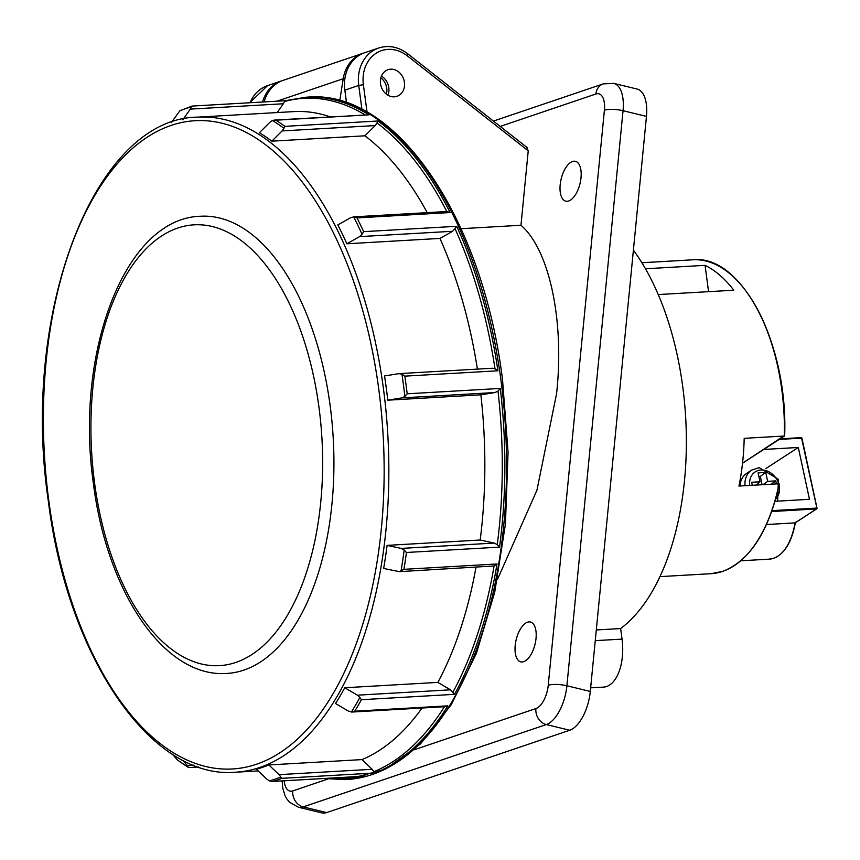 <?xml version="1.0" encoding="UTF-8"?>
<svg xmlns="http://www.w3.org/2000/svg" width="860" height="860" viewBox="0 0 860 860"><rect width="100%" height="100%" fill="white"/><g stroke="black" fill="none" stroke-linecap="round" stroke-linejoin="round"><path stroke-width="1.29" d="M572.534 161.497A20.5 9.696 -76.4 0 0 560.634 181.492A20.5 9.696 -76.4 0 0 565.407 201.068A20.5 9.696 -76.4 0 0 568.675 200.993A20.5 9.696 -76.4 0 0 580.693 180.245A20.5 9.696 -76.4 0 0 575.082 161.25A20.5 9.696 -76.4 0 0 572.534 161.497M527.535 622.199A20.5 9.696 -76.4 0 0 515.645 642.194A20.5 9.696 -76.4 0 0 520.418 661.77A20.5 9.696 -76.4 0 0 523.675 661.684A20.5 9.696 -76.4 0 0 535.705 640.937A20.5 9.696 -76.4 0 0 530.093 621.941A20.5 9.696 -76.4 0 0 527.535 622.199M633.401 250.109A218.72 114.283 86.7 0 1 682.722 386.602A218.72 114.283 86.7 0 1 620.63 628.563L596.303 629.961M497.381 579.64L536.93 490.221L556.549 393.858C564.633 321.317 549.562 249.894 520.966 225.255L461.046 228.706M381.421 76.11A14.04 11.857 -108.7 0 1 388.795 87.612A14.04 11.857 -108.7 0 1 387.892 95.213M380.518 83.7A14.04 11.857 -108.7 0 1 387.967 69.714A14.04 11.857 -108.7 0 1 404.426 82.323A14.04 11.857 -108.7 0 1 396.976 96.309A14.04 11.857 -108.7 0 1 380.518 83.7M346.526 102.748L344.849 90.149A37.593 31.723 -108.7 0 1 364.78 52.697L378.679 47.999A37.593 31.723 -108.7 0 0 358.738 85.441L344.849 90.149M526.857 147.812L528.233 150.833L520.966 225.255M590.648 687.85L603.548 687.108A41.011 21.425 -93.3 0 0 622.038 639.109L620.63 628.563M414.133 749.802L535.898 708.554A20.5 9.696 -76.4 0 0 548.239 685.28L604.408 110.209A20.5 9.696 -76.4 0 0 595.916 93.998A13.674 11.535 71.3 0 1 603.226 83.893L613.75 83.377L637.163 89.064A34.174 16.168 103.6 0 1 646.462 116.39L590.293 691.462A34.174 16.168 103.6 0 1 569.718 730.247L326.617 812.592A34.174 16.168 103.6 0 1 321.758 812.893L298.356 807.217A34.174 16.168 103.6 0 0 303.204 806.906L326.617 812.592M282.306 80.657A37.593 31.723 71.3 0 0 281.435 80.937A37.593 31.723 71.3 0 0 262.558 102.028M745.039 485.706A20.5 16.748 -123 0 1 751.715 470.065L746.759 473.29A20.5 16.748 57 0 0 740.159 484.287M776.386 483.911L775.731 480.88L767.658 481.342L765.744 472.452L758.101 472.892L760.014 481.783L751.629 482.267L752.285 485.298M756.467 485.051L760.014 481.783M762.121 484.728L760.326 476.386L758.875 476.472M760.326 476.386L765.744 472.452M763.078 484.674L767.658 481.342M771.151 484.212L775.731 480.88M742.535 463.185L784.567 435.472A156.52 81.786 86.7 0 0 745.222 290.089M795.392 522.601C791.759 542.069 784.524 553.958 773.699 558.291L769.281 559.15A58.093 30.358 -93.3 0 0 773.57 558.312A58.093 30.358 -93.3 0 0 795.038 522.88L795.328 522.299L795.038 522.88L766.486 524.525M641.883 262.741L682.614 260.397A157.208 82.141 -93.3 0 0 681.829 260.429L692.88 259.795A157.208 82.141 -93.3 0 1 784.341 436.02L744.19 438.331A157.208 82.141 86.7 0 1 738.944 486.061L779.096 483.75L779.031 484.868L779.096 483.75A157.208 82.141 -93.3 0 1 722.55 571.416A157.208 82.141 -93.3 0 1 710.951 573.695L722.679 571.384C749.78 560.784 768.646 531.727 779.3 484.223M681.829 260.429A157.208 82.141 -93.3 0 0 681.034 260.483M658.244 294.561L733.784 290.218A157.208 82.141 -93.3 0 0 705.06 265.342L645.473 268.772M775.032 501.294L809.475 499.305L798.306 447.469L763.777 449.457M708.575 291.669L705.06 265.342M798.306 447.469L765.841 468.571M816.871 508.088L801.928 438.17L779.289 439.374M795.038 522.88L816.473 508.948A0.688 0.559 57 0 0 816.914 508.26L801.584 438.095L780.106 438.837M380.84 77.873A13.674 11.535 -108.7 0 1 386.742 88.225A13.674 11.535 -108.7 0 1 386.355 94.17M330.111 405.436A228.975 119.637 -93.3 0 0 200.606 216.247C124.313 218.107 74.487 354.019 93.46 483.922C106.962 591.594 164.045 678.207 226.922 673.434A228.975 119.637 -93.3 0 0 330.111 405.436M422.034 708.016A328.079 171.419 86.7 0 1 361.963 759.595L268.868 764.948A328.079 171.419 86.7 0 1 256.366 769.184L266.546 778.88L269.298 780.912L272.168 781.493L365.801 776.075A341.753 178.568 86.7 0 1 345.15 779.601L346.86 779.504A341.753 178.568 -93.3 0 0 500.864 379.496A341.753 178.568 -93.3 0 0 307.579 97.126L305.88 97.223A341.753 178.568 86.7 0 1 368.929 114.842L275.845 120.196A341.753 178.568 86.7 0 1 284.918 126.356L378.013 121.002A341.753 178.568 86.7 0 1 450.124 212.549L357.029 217.913A341.753 178.568 86.7 0 1 363.629 231.662L456.724 226.298A341.753 178.568 86.7 0 1 497.929 370.778L404.834 376.142A341.753 178.568 86.7 0 1 406.07 384.947A341.753 178.568 86.7 0 1 407.188 393.794L404.899 396.46A340.754 178.041 -93.3 0 0 403.501 385.237A340.754 178.041 -93.3 0 0 401.921 374.079L398.642 373.681L384.549 375.971A328.079 171.419 86.7 0 1 386.28 388.043A328.079 171.419 86.7 0 1 387.785 400.179L480.869 394.826L494.962 392.536L401.867 397.89L387.785 400.179M172.419 754.198L177.482 760.057L188.501 767.529M357.029 217.913L353.686 216.881L350.504 217.784L337.808 224.933A328.079 171.419 86.7 0 1 346.86 243.778L439.944 238.424A328.079 171.419 86.7 0 1 477.408 369.112M275.845 120.196L272.416 120.507L269.653 122.496L259.387 132.73A328.079 171.419 86.7 0 1 271.825 141.169L364.919 135.805A328.079 171.419 86.7 0 1 427.226 212.635M258.183 770.915L235.522 772.216A328.079 171.419 86.7 0 0 383.377 388.204A328.079 171.419 86.7 0 0 197.822 117.132L293.819 111.606A328.079 171.419 86.7 0 1 330.229 116.852M407.188 393.794L500.283 388.44A341.753 178.568 86.7 0 1 499.531 547.132L406.436 552.486A341.753 178.568 86.7 0 1 403.921 569.331L399.448 571.653L383.646 568.46A328.079 171.419 86.7 0 0 387.097 545.38L401.158 548.422L494.253 543.068L497.273 544.627A340.754 178.041 -93.3 0 0 497.994 391.106L494.962 392.536M480.869 394.826A328.079 171.419 86.7 0 1 480.192 540.015L494.253 543.068M351.944 712.048L348.171 710.962L335.54 703.523A328.079 171.419 86.7 0 0 344.752 687.753L357.384 695.181L450.479 689.827L437.847 682.399A328.079 171.419 86.7 0 0 475.999 567.245M450.479 689.827L454.51 694.342L361.415 699.707A341.753 178.568 86.7 0 1 354.696 711.209L447.791 705.856A341.753 178.568 86.7 0 1 374.928 772.989L281.833 778.343A341.753 178.568 86.7 0 1 272.717 781.428L365.801 776.075M403.921 569.331L497.015 563.966L494.081 565.966L399.448 571.653M268.868 764.948L279.048 774.645L372.144 769.281L374.928 772.989M372.144 769.281L361.963 759.595M365.038 114.853A340.754 178.041 -93.3 0 0 284.531 101.501L283.348 103.759L190.253 109.123L182.793 119.83M277.221 112.563L283.348 103.759M497.929 370.778L495.005 368.725L492.393 368.252L399.491 373.595M456.724 226.298L452.65 231.275L359.555 236.629L346.86 243.778M439.944 238.424L452.65 231.275M344.752 687.753L437.847 682.399M387.097 545.38L480.192 540.015M353.417 216.881L446.781 211.517A340.754 178.041 -93.3 0 0 377.013 122.948L375.186 125.571L282.101 130.935L271.825 141.169M364.919 135.805L375.186 125.571M171.323 122.582L179.88 110.779L191.93 106.102M182.997 760.304L187.147 765.497L193.586 765.131M354.696 711.209L351.353 712.048A340.754 178.041 -93.3 0 0 359.867 697.46L357.384 695.181M269.298 780.912A340.754 178.041 -93.3 0 0 280.854 776.988L279.048 774.645M176.816 759.466A340.754 178.041 -93.3 0 0 188.319 767.27L187.147 765.497M190.253 109.123L191.436 106.866A340.754 178.041 -93.3 0 0 179.88 110.779M282.101 130.935L283.918 128.301A340.754 178.041 -93.3 0 0 272.416 120.507M359.555 236.629L362.06 234.307A340.754 178.041 -93.3 0 0 353.686 216.881L353.342 216.881M406.436 552.486L404.178 549.991L401.158 548.422M401.867 397.89L404.899 396.46M399.309 373.606L398.642 373.681M192.135 106.102L191.436 106.866M368.929 114.842L274.2 120.078M284.918 126.356L283.918 128.301M378.013 121.002L377.013 122.948M450.124 212.549L446.781 211.517M363.629 231.662L362.06 234.307M188.319 767.27L189.006 767.335L188.319 767.27M404.834 376.142L401.921 374.079M280.854 776.988L281.833 778.343M500.283 388.44L497.994 391.106M499.531 547.132L497.273 544.627M447.791 705.856L445.029 706.694L352.095 712.037M359.867 697.46L361.415 699.707M264.16 101.931A37.593 31.723 -108.7 0 1 283.166 80.345L363.049 53.288A37.593 31.723 -108.7 0 1 363.92 53.008M339.764 100.642L343.226 78.733A37.593 31.723 -108.7 0 1 363.049 53.288M361.931 109.349L358.738 85.441L363.382 84.689L367.037 112.112M284.23 780.794A20.5 9.696 -76.4 0 0 292.787 790.91L327.832 779.031M595.916 93.998L500.208 126.42M622.038 639.109L595.26 640.646M569.718 730.247L546.315 724.561L303.204 806.906A13.674 11.535 71.3 0 1 292.787 790.91M646.462 116.39L623.048 110.704L566.89 685.775L590.293 691.462M548.239 685.28A13.674 3.462 -174.4 0 1 566.89 685.775A34.174 16.168 103.6 0 1 546.315 724.561A13.674 11.535 71.3 0 1 535.898 708.554M613.75 83.377A34.174 16.168 103.6 0 1 623.048 110.704A13.674 3.462 -174.4 0 0 604.408 110.209M528.233 150.833L407.371 55.889A34.174 28.842 71.3 0 0 375.938 53.363A34.174 28.842 71.3 0 0 363.382 84.689M281.435 80.937L267.546 85.634A37.593 31.723 71.3 0 0 250.034 102.748M527.599 147.931L407.748 53.793A3.418 1.118 128.2 0 1 407.371 55.889M778.676 483.771A17.093 13.964 57 0 0 761.057 469.99A17.093 13.964 57 0 0 749.726 485.438M775.688 499.036A17.093 13.964 57 0 0 779.074 485.276M772.033 510.646L816.667 508.077L816.473 508.948L771.721 511.517M780.063 438.869L801.219 437.622A0.688 0.688 0 0 1 801.928 438.17L817 508.152A0.688 0.688 0 0 1 816.699 508.873L795.253 522.815M318.963 407.242A220.773 115.358 -93.3 0 0 177.805 228.029A220.773 115.358 -93.3 0 0 94.611 483.245A220.773 115.358 -93.3 0 0 235.769 662.447A220.773 115.358 -93.3 0 0 318.963 407.242M378.733 388.967A324.661 169.635 -93.3 0 0 171.14 125.42A324.661 169.635 -93.3 0 0 48.805 500.724A324.661 169.635 -93.3 0 0 256.387 764.271A324.661 169.635 -93.3 0 0 378.733 388.967M452.951 692.106A340.754 178.041 -93.3 0 0 494.081 565.966M373.95 771.635A340.754 178.041 -93.3 0 0 444.416 706.726M327.413 778.311A340.754 178.041 -93.3 0 0 358.512 776.515M495.005 368.725A340.754 178.041 -93.3 0 0 455.144 228.943M497.015 563.966A341.753 178.568 86.7 0 1 454.51 694.342M400.986 571.33A340.754 178.041 -93.3 0 0 404.178 549.991M343.226 78.733L276.888 101.2M603.226 83.893L493.425 121.088M282.155 780.912L282.714 788.018L285.058 795.758L286.842 798.94L289.519 802.208L298.356 807.217M407.748 53.793C398.492 46.816 388.806 44.881 378.679 47.999M249.712 102.759L267.546 85.634M751.715 470.065L759.208 467.646L778.354 479.267L777.687 501.143M692.88 259.795C741.589 254.13 788.222 344.097 784.664 435.751M769.281 559.15L740.815 560.795M659.942 576.63L710.951 573.695M742.524 463.26L784.546 435.956M740.75 485.954L739.568 482.922M197.822 117.132C94.45 117.745 20.296 313.083 48.321 501.004C67.531 656.76 150.855 779.859 235.522 772.216M307.579 97.126C395.697 89.15 482.514 217.354 502.519 379.625L508.066 452.252L505.422 524.235L494.704 592.314L476.397 653.385L451.285 704.695L420.433 743.954L385.108 769.345L346.86 779.504M192.006 106.081L285.058 100.727L305.88 97.223M188.63 767.571L198.638 766.991M324.069 778.504L345.15 779.601"/></g></svg>
